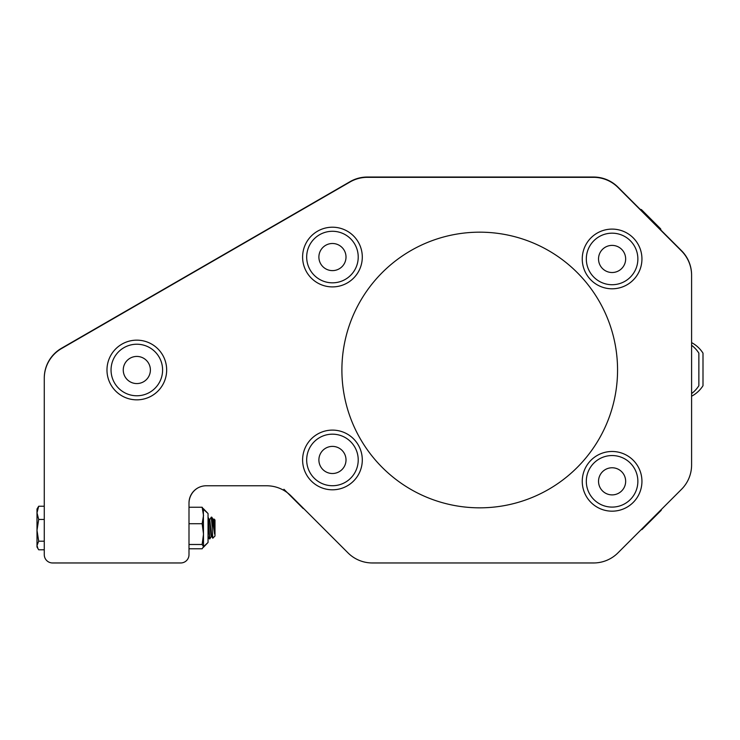 <?xml version="1.0" encoding="UTF-8"?>
<svg xmlns="http://www.w3.org/2000/svg" width="740" height="740" viewBox="0 0 740 740"><rect width="100%" height="100%" fill="white"/><g stroke="black" fill="none" stroke-linecap="round" stroke-linejoin="round"><path stroke-width="1.11" d="M479.733 507.834A137.834 137.834 90.1 0 1 360.361 301.088A137.834 137.834 90.1 0 1 599.095 301.088A137.834 137.834 90.1 0 1 479.733 507.834A137.834 137.834 90.1 0 1 360.361 301.088A137.834 137.834 90.1 0 1 599.095 301.088A137.834 137.834 90.1 0 1 479.733 507.834M208.042 521.515L209.614 538.017M211.511 535.741L209.781 519.693L211.279 517.158L212.14 526.593L212.14 519.341L211.806 517.205L211.511 518M209.91 538.822L211.344 536.343L209.855 538.868L208.042 517.269L208.042 541.717L208.042 517.288M209.328 538.812L208.042 536.297M213.804 519.933L214.609 528.166L213.407 520.276M209.781 519.693L209.614 520.276M212.14 526.593L212.759 538.193L214.988 536.019L214.988 520.007L214.988 536.019L214.988 520.007L214.988 536.019L214.988 520.007L214.988 536.019L214.988 520.007L214.988 536.019L214.988 520.007L214.988 536.019L214.988 520.007L214.988 536.019L214.988 520.007L214.988 536.019L214.988 520.007L214.988 536.019L214.988 520.007L214.988 536.019L214.988 520.007L214.988 536.019L212.796 538.202M214.609 528.166L214.609 534.077L213.176 519.628M211.048 535.806L209.383 519.628M214.609 534.077L212.14 519.341M208.042 517.269L209.448 519.684L208.042 517.269L209.448 519.684L208.042 517.269L209.448 519.684L208.042 517.269L209.448 519.684L208.042 517.269L209.448 519.684L208.042 517.269L208.042 513.532L203.519 509.388L202.149 507.242L203.519 509.388L202.149 507.242L203.519 509.388L202.149 507.242L203.519 509.388L202.149 507.242L203.519 509.388L202.149 507.242L203.519 509.388L208.042 513.532L208.042 517.269L208.042 513.532L203.352 508.648L208.042 513.532L208.042 517.269L208.042 513.532L203.352 508.648L208.042 513.532L208.042 517.269L208.042 513.532L203.352 508.648L208.042 513.532L208.042 517.269L208.042 513.532L203.352 508.648L208.042 513.532L208.042 517.269M698.865 353.147A30.312 30.312 0 0 0 691.595 345.266A30.312 30.312 0 0 1 698.865 353.147A30.312 30.312 0 0 0 691.595 345.266A30.312 30.312 0 0 1 698.865 353.147L698.865 385.707A30.312 30.312 0 0 1 691.595 393.588A30.312 30.312 0 0 0 698.865 385.707A30.312 30.312 0 0 1 691.595 393.588A30.312 30.312 0 0 0 698.865 385.707M703 353.147A30.312 30.312 0 0 0 691.595 342.629A30.312 30.312 0 0 1 703 353.147L703 385.707A30.312 30.312 0 0 1 691.595 396.224A30.312 30.312 0 0 0 703 385.707M267.334 485.782A34.456 34.456 -89.9 0 0 266.622 485.773L206.22 485.773A17.233 17.233 -89.9 0 0 197.478 488.16L197.478 488.16A17.233 17.233 -89.9 0 0 188.996 503.006L188.996 554.695A8.27 8.27 90.1 0 1 180.727 562.964L52.54 562.964A8.27 8.27 90.1 0 1 44.27 554.695L44.27 378.408A34.456 34.456 90.1 0 1 61.503 348.568L350.085 181.947A34.456 34.456 90.1 0 1 367.318 177.332L593.591 177.332A34.456 34.456 90.1 0 1 617.956 187.424L681.503 250.971A34.456 34.456 90.1 0 1 691.595 275.345L691.595 275.039A34.456 34.456 90.1 0 0 681.503 250.675L617.956 187.128A34.456 34.456 90.1 0 0 593.591 177.036L367.318 177.036A34.456 34.456 90.1 0 0 350.085 181.651L61.503 348.262A34.456 34.456 90.1 0 0 44.27 378.103L44.27 378.186M52.54 562.964L180.727 562.964A8.27 8.27 90.1 0 0 188.996 554.695L188.996 503.006A17.233 17.233 -89.9 0 1 206.22 485.773L266.622 485.773A34.456 34.456 -89.9 0 1 290.986 495.865L347.985 552.873A34.456 34.456 90.1 0 0 372.35 562.964L593.591 562.964A34.456 34.456 90.1 0 0 617.956 552.873L641.025 529.803A28.684 28.684 0 0 0 642.005 529.526L661.19 510.341A28.684 28.684 0 0 0 661.468 509.361L681.503 489.325A34.456 34.456 90.1 0 0 691.595 464.961L691.595 464.655A34.456 34.456 -89.9 0 0 691.595 464.655A34.456 34.456 90.1 0 1 691.595 464.692L691.595 396.224M372.35 562.964L593.591 562.964A34.456 34.456 90.1 0 0 617.956 552.873L681.503 489.325A34.456 34.456 90.1 0 0 691.595 464.961L691.595 275.345A34.456 34.456 90.1 0 0 681.503 250.971L617.956 187.424A34.456 34.456 90.1 0 0 593.591 177.332M332.445 286.898A29.85 29.85 -89.9 0 0 362.295 257.058A29.85 29.85 -89.9 0 0 332.445 227.208A29.85 29.85 -89.9 0 0 306.601 271.978A29.85 29.85 -89.9 0 0 358.299 271.978A29.85 29.85 -89.9 0 0 332.445 227.208M332.445 489.797A29.85 29.85 -89.9 0 0 362.295 459.947A29.85 29.85 -89.9 0 0 332.445 430.107A29.85 29.85 -89.9 0 0 306.601 474.877A29.85 29.85 -89.9 0 0 358.299 474.877A29.85 29.85 -89.9 0 0 332.445 430.107M612.091 288.794A29.85 29.85 -89.9 0 0 641.941 258.954A29.85 29.85 -89.9 0 0 612.091 229.104A29.85 29.85 -89.9 0 0 586.246 273.874A29.85 29.85 -89.9 0 0 637.945 273.874A29.85 29.85 -89.9 0 0 612.091 229.104M612.091 511.174A29.85 29.85 -89.9 0 0 641.941 481.324A29.85 29.85 -89.9 0 0 612.091 451.483A29.85 29.85 -89.9 0 0 586.246 496.253A29.85 29.85 -89.9 0 0 637.945 496.253A29.85 29.85 -89.9 0 0 612.091 451.483M111.157 385.235A29.85 29.85 -89.9 0 0 152.052 395.669A29.85 29.85 -89.9 0 0 162.486 354.765A29.85 29.85 -89.9 0 0 110.797 355.385A29.85 29.85 -89.9 0 0 137.178 399.841A29.85 29.85 -89.9 0 0 162.486 354.765M122.905 348.3A25.78 25.78 -89.9 0 0 115.126 383.912A25.78 25.78 -89.9 0 0 150.738 391.7A25.78 25.78 -89.9 0 0 158.517 356.088A25.78 25.78 -89.9 0 0 122.905 348.3M129.5 358.576A13.57 13.57 -89.9 0 0 130.592 382.053A13.57 13.57 -89.9 0 0 150.377 369.371A13.57 13.57 -89.9 0 0 129.5 358.576M598.179 237.253A25.78 25.78 -89.9 0 0 590.4 272.866A25.78 25.78 -89.9 0 0 626.012 280.645A25.78 25.78 -89.9 0 0 633.791 245.032A25.78 25.78 -89.9 0 0 598.179 237.253M604.774 247.53A13.57 13.57 -89.9 0 0 605.866 271.007A13.57 13.57 -89.9 0 0 625.642 258.315A13.57 13.57 -89.9 0 0 604.774 247.53M588.809 470.261A25.78 25.78 -89.9 0 0 601.037 504.606A25.78 25.78 -89.9 0 0 635.373 492.387A25.78 25.78 -89.9 0 0 623.154 458.042A25.78 25.78 -89.9 0 0 588.809 470.261M599.844 475.505A13.57 13.57 -89.9 0 0 613.183 494.847A13.57 13.57 -89.9 0 0 623.265 473.628A13.57 13.57 -89.9 0 0 599.844 475.505M661.19 510.341L660.672 510.868L661.19 510.341A28.684 28.684 0 0 0 661.468 509.361M641.441 209.633A28.684 28.684 0 0 0 640.091 209.263A28.684 28.684 0 0 1 641.441 209.633L660.626 228.817A28.684 28.684 0 0 1 661.005 230.177A28.684 28.684 0 0 0 660.626 228.817M303.761 508.639A28.684 28.684 0 0 1 303.123 508.463L283.938 489.279M208.042 536.611L208.042 542.485L203.352 547.378L208.042 542.485L208.042 541.717L208.042 542.485L203.352 547.378L208.042 542.485L208.042 541.717L208.042 542.485L203.352 547.378L208.042 542.485L208.042 541.717L208.042 542.485L203.352 547.378L208.042 542.485L208.042 541.717L208.042 542.485L203.519 546.638L202.149 548.784L188.996 548.784L202.149 548.784L203.519 546.638L202.149 548.784L188.996 548.784L202.149 548.784L203.519 546.638L202.149 548.784L188.996 548.784L202.149 548.784L203.519 546.638L202.149 548.784L188.996 548.784L202.149 548.784L203.519 546.638L202.149 544.492L203.519 534.114L202.149 523.726L203.519 515.484L202.149 507.242L188.996 507.242L188.996 503.394L188.996 554.195A8.27 8.27 90.1 0 1 188.996 554.306A8.27 8.27 90.1 0 0 188.996 554.195L188.996 548.784L202.149 548.784L203.519 546.638L203.352 508.648M197.478 488.16A17.917 17.917 -89.9 0 0 188.996 503.394A17.917 17.917 -89.9 0 1 197.478 488.16M691.595 342.629L691.595 275.039A34.456 34.456 90.1 0 0 681.503 250.675L661.005 230.177M640.091 209.263L617.956 187.128A34.456 34.456 90.1 0 0 593.591 177.036M318.533 438.256A25.78 25.78 -89.9 0 0 310.754 473.868A25.78 25.78 -89.9 0 0 346.366 481.648A25.78 25.78 -89.9 0 0 354.146 446.035A25.78 25.78 -89.9 0 0 318.533 438.256M325.128 448.533A13.57 13.57 -89.9 0 0 326.22 472A13.57 13.57 -89.9 0 0 345.996 459.318A13.57 13.57 -89.9 0 0 325.128 448.533M336.839 231.657A25.78 25.78 -89.9 0 0 307.054 252.664A25.78 25.78 -89.9 0 0 328.051 282.449A25.78 25.78 -89.9 0 0 357.846 261.451A25.78 25.78 -89.9 0 0 336.839 231.657M334.757 243.691A13.57 13.57 -89.9 0 0 319.717 261.738A13.57 13.57 -89.9 0 0 342.87 265.743A13.57 13.57 -89.9 0 0 334.757 243.691M188.996 548.784L202.149 548.784L203.519 546.638L208.042 542.485L208.042 541.717M202.149 544.492L188.996 544.492M202.149 523.726L188.996 523.726M37.953 548.645L37 545.491L37 547.008L38.693 549.783L44.27 549.783M38.693 541.199L37 530.321L37 545.491L38.693 541.199L44.27 541.199M38.693 519.434L37 512.838L37 530.321L38.693 519.434L44.27 519.434M38.693 506.243L37 509.018L37 512.838L38.693 506.243L44.27 506.243M209.383 538.868L209.855 538.868L209.383 538.868M211.279 517.158L211.751 517.158M213.583 519.693L213.962 519.036M211.677 536.334L212.759 538.193M211.806 517.205L213.24 519.684L211.806 517.205M641.025 529.803A28.684 28.684 0 0 0 642.005 529.526M214.988 520.007L213.999 519.018L214.988 520.007"/></g></svg>
